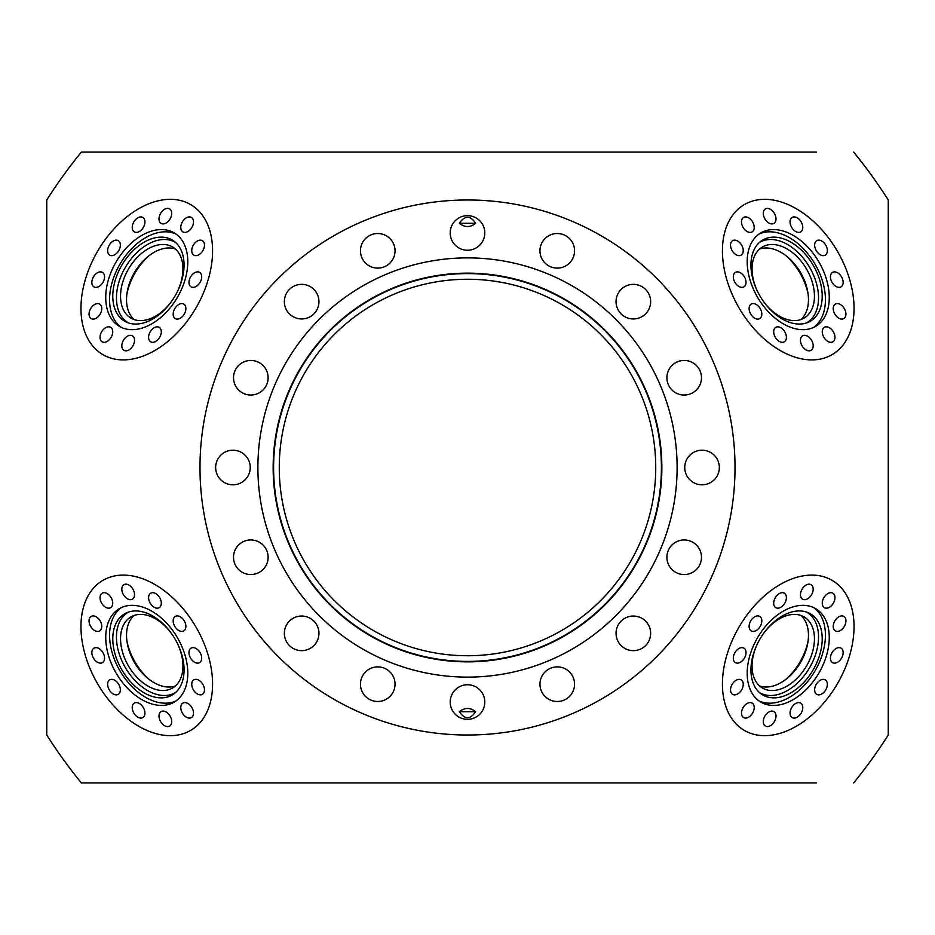 <?xml version="1.0" encoding="UTF-8"?>
<svg xmlns="http://www.w3.org/2000/svg" width="935" height="935" viewBox="0 0 935 935"><rect width="100%" height="100%" fill="white"/><g stroke="black" fill="none" stroke-linecap="round" stroke-linejoin="round"><path stroke-width="1.4" d="M775.582 216.16A8.392 5.481 59.6 0 0 765.403 208.914A8.392 5.481 59.6 0 0 763.708 216.16A8.392 5.481 59.6 0 0 773.888 223.407A8.392 5.481 59.6 0 0 775.582 216.16M802.359 224.669A8.392 5.481 59.6 0 0 792.179 217.423A8.392 5.481 59.6 0 0 790.484 224.669A8.392 5.481 59.6 0 0 800.664 231.903A8.392 5.481 59.6 0 0 802.359 224.669M826.937 247.892A8.392 5.481 59.6 0 0 816.758 240.646A8.392 5.481 59.6 0 0 815.063 247.892A8.392 5.481 59.6 0 0 825.243 255.138A8.392 5.481 59.6 0 0 826.937 247.892M842.739 279.623A8.392 5.481 59.6 0 0 832.559 272.377A8.392 5.481 59.6 0 0 830.864 279.623A8.392 5.481 59.6 0 0 841.044 286.858A8.392 5.481 59.6 0 0 842.739 279.623M845.521 311.343A8.392 5.481 59.6 0 0 835.341 304.097A8.392 5.481 59.6 0 0 833.646 311.343A8.392 5.481 59.6 0 0 843.826 318.59A8.392 5.481 59.6 0 0 845.521 311.343M834.546 334.566A8.392 5.481 59.6 0 0 824.366 327.332A8.392 5.481 59.6 0 0 822.683 334.566A8.392 5.481 59.6 0 0 832.851 341.813A8.392 5.481 59.6 0 0 834.546 334.566M812.76 343.075A8.392 5.481 59.6 0 0 802.581 335.829A8.392 5.481 59.6 0 0 800.886 343.075A8.392 5.481 59.6 0 0 811.066 350.321A8.392 5.481 59.6 0 0 812.76 343.075M785.984 334.566A8.392 5.481 59.6 0 0 775.805 327.332A8.392 5.481 59.6 0 0 774.11 334.566A8.392 5.481 59.6 0 0 784.29 341.813A8.392 5.481 59.6 0 0 785.984 334.566M761.406 311.343A8.392 5.481 59.6 0 0 751.226 304.097A8.392 5.481 59.6 0 0 749.531 311.343A8.392 5.481 59.6 0 0 759.711 318.59A8.392 5.481 59.6 0 0 761.406 311.343M745.604 279.623A8.392 5.481 59.6 0 0 735.424 272.377A8.392 5.481 59.6 0 0 733.73 279.623A8.392 5.481 59.6 0 0 743.909 286.858A8.392 5.481 59.6 0 0 745.604 279.623M742.822 247.892A8.392 5.481 59.6 0 0 732.643 240.646A8.392 5.481 59.6 0 0 730.948 247.892A8.392 5.481 59.6 0 0 741.128 255.138A8.392 5.481 59.6 0 0 742.822 247.892M753.797 224.669A8.392 5.481 59.6 0 0 743.617 217.423A8.392 5.481 59.6 0 0 741.922 224.669A8.392 5.481 59.6 0 0 752.102 231.903A8.392 5.481 59.6 0 0 753.797 224.669M812.76 591.925A8.392 5.481 120.4 0 0 811.066 584.679A8.392 5.481 120.4 0 0 800.886 591.925A8.392 5.481 120.4 0 0 802.581 599.171A8.392 5.481 120.4 0 0 812.76 591.925M834.546 600.434A8.392 5.481 120.4 0 0 832.851 593.187A8.392 5.481 120.4 0 0 822.683 600.434A8.392 5.481 120.4 0 0 824.366 607.668A8.392 5.481 120.4 0 0 834.546 600.434M845.521 623.657A8.392 5.481 120.4 0 0 843.826 616.41A8.392 5.481 120.4 0 0 833.646 623.657A8.392 5.481 120.4 0 0 835.341 630.903A8.392 5.481 120.4 0 0 845.521 623.657M842.739 655.377A8.392 5.481 120.4 0 0 841.044 648.142A8.392 5.481 120.4 0 0 830.864 655.377A8.392 5.481 120.4 0 0 832.559 662.623A8.392 5.481 120.4 0 0 842.739 655.377M826.937 687.108A8.392 5.481 120.4 0 0 825.243 679.862A8.392 5.481 120.4 0 0 815.063 687.108A8.392 5.481 120.4 0 0 816.758 694.354A8.392 5.481 120.4 0 0 826.937 687.108M802.359 710.331A8.392 5.481 120.4 0 0 800.664 703.097A8.392 5.481 120.4 0 0 790.484 710.331A8.392 5.481 120.4 0 0 792.179 717.577A8.392 5.481 120.4 0 0 802.359 710.331M775.582 718.84A8.392 5.481 120.4 0 0 773.888 711.593A8.392 5.481 120.4 0 0 763.708 718.84A8.392 5.481 120.4 0 0 765.403 726.086A8.392 5.481 120.4 0 0 775.582 718.84M753.797 710.331A8.392 5.481 120.4 0 0 752.102 703.097A8.392 5.481 120.4 0 0 741.922 710.331A8.392 5.481 120.4 0 0 743.617 717.577A8.392 5.481 120.4 0 0 753.797 710.331M742.822 687.108A8.392 5.481 120.4 0 0 741.128 679.862A8.392 5.481 120.4 0 0 730.948 687.108A8.392 5.481 120.4 0 0 732.643 694.354A8.392 5.481 120.4 0 0 742.822 687.108M745.604 655.377A8.392 5.481 120.4 0 0 743.909 648.142A8.392 5.481 120.4 0 0 733.73 655.377A8.392 5.481 120.4 0 0 735.424 662.623A8.392 5.481 120.4 0 0 745.604 655.377M761.406 623.657A8.392 5.481 120.4 0 0 759.711 616.41A8.392 5.481 120.4 0 0 749.531 623.657A8.392 5.481 120.4 0 0 751.226 630.903A8.392 5.481 120.4 0 0 761.406 623.657M785.984 600.434A8.392 5.481 120.4 0 0 784.29 593.187A8.392 5.481 120.4 0 0 774.11 600.434A8.392 5.481 120.4 0 0 775.805 607.668A8.392 5.481 120.4 0 0 785.984 600.434M134.114 591.925A8.392 5.481 -120.4 0 0 123.934 584.679A8.392 5.481 -120.4 0 0 122.24 591.925A8.392 5.481 -120.4 0 0 132.419 599.171A8.392 5.481 -120.4 0 0 134.114 591.925M160.89 600.434A8.392 5.481 -120.4 0 0 150.71 593.187A8.392 5.481 -120.4 0 0 149.016 600.434A8.392 5.481 -120.4 0 0 159.195 607.668A8.392 5.481 -120.4 0 0 160.89 600.434M185.469 623.657A8.392 5.481 -120.4 0 0 175.289 616.41A8.392 5.481 -120.4 0 0 173.594 623.657A8.392 5.481 -120.4 0 0 183.774 630.903A8.392 5.481 -120.4 0 0 185.469 623.657M201.27 655.377A8.392 5.481 -120.4 0 0 191.091 648.142A8.392 5.481 -120.4 0 0 189.396 655.377A8.392 5.481 -120.4 0 0 199.576 662.623A8.392 5.481 -120.4 0 0 201.27 655.377M204.052 687.108A8.392 5.481 -120.4 0 0 193.872 679.862A8.392 5.481 -120.4 0 0 192.178 687.108A8.392 5.481 -120.4 0 0 202.357 694.354A8.392 5.481 -120.4 0 0 204.052 687.108M193.077 710.331A8.392 5.481 -120.4 0 0 182.898 703.097A8.392 5.481 -120.4 0 0 181.203 710.331A8.392 5.481 -120.4 0 0 191.383 717.577A8.392 5.481 -120.4 0 0 193.077 710.331M171.292 718.84A8.392 5.481 -120.4 0 0 161.112 711.593A8.392 5.481 -120.4 0 0 159.417 718.84A8.392 5.481 -120.4 0 0 169.597 726.086A8.392 5.481 -120.4 0 0 171.292 718.84M144.516 710.331A8.392 5.481 -120.4 0 0 134.336 703.097A8.392 5.481 -120.4 0 0 132.641 710.331A8.392 5.481 -120.4 0 0 142.821 717.577A8.392 5.481 -120.4 0 0 144.516 710.331M119.937 687.108A8.392 5.481 -120.4 0 0 109.757 679.862A8.392 5.481 -120.4 0 0 108.063 687.108A8.392 5.481 -120.4 0 0 118.242 694.354A8.392 5.481 -120.4 0 0 119.937 687.108M104.136 655.377A8.392 5.481 -120.4 0 0 93.956 648.142A8.392 5.481 -120.4 0 0 92.261 655.377A8.392 5.481 -120.4 0 0 102.441 662.623A8.392 5.481 -120.4 0 0 104.136 655.377M101.354 623.657A8.392 5.481 -120.4 0 0 91.174 616.41A8.392 5.481 -120.4 0 0 89.48 623.657A8.392 5.481 -120.4 0 0 99.659 630.903A8.392 5.481 -120.4 0 0 101.354 623.657M112.317 600.434A8.392 5.481 -120.4 0 0 102.149 593.187A8.392 5.481 -120.4 0 0 100.454 600.434A8.392 5.481 -120.4 0 0 110.634 607.668A8.392 5.481 -120.4 0 0 112.317 600.434M819.855 280.594A47.066 30.75 59.6 0 0 760.856 241.277A47.066 30.75 59.6 0 0 753.294 280.594A47.066 30.75 59.6 0 0 808.284 322.259A47.066 30.75 59.6 0 0 819.855 280.594M806.473 322.949A46.621 30.458 59.6 0 0 816.208 282.534A46.621 30.458 59.6 0 0 759.36 242.516M813.649 327.402A54.183 35.401 59.6 0 0 822.718 281.867A54.183 35.401 59.6 0 0 758.986 234.077M826.552 279.623A54.183 35.401 59.6 0 0 760.845 232.862A54.183 35.401 59.6 0 0 749.917 279.623A54.183 35.401 59.6 0 0 815.624 326.373A54.183 35.401 59.6 0 0 826.552 279.623M819.855 654.406A47.066 30.75 120.4 0 0 808.284 612.741A47.066 30.75 120.4 0 0 753.294 654.406A47.066 30.75 120.4 0 0 760.856 693.723A47.066 30.75 120.4 0 0 819.855 654.406M759.36 692.484A46.621 30.458 120.4 0 0 816.208 652.466A46.621 30.458 120.4 0 0 806.473 612.051M758.986 700.923A54.183 35.401 120.4 0 0 822.718 653.133A54.183 35.401 120.4 0 0 813.649 607.598M826.552 655.377A54.183 35.401 120.4 0 0 815.624 608.627A54.183 35.401 120.4 0 0 749.917 655.377A54.183 35.401 120.4 0 0 760.845 702.138A54.183 35.401 120.4 0 0 826.552 655.377M181.706 654.406A47.066 30.75 -120.4 0 0 126.716 612.741A47.066 30.75 -120.4 0 0 115.145 654.406A47.066 30.75 -120.4 0 0 174.144 693.723A47.066 30.75 -120.4 0 0 181.706 654.406M128.527 612.051A46.621 30.458 -120.4 0 0 118.792 652.466A46.621 30.458 -120.4 0 0 175.64 692.484M121.351 607.598A54.183 35.401 -120.4 0 0 112.282 653.133A54.183 35.401 -120.4 0 0 176.014 700.923M185.083 655.377A54.183 35.401 -120.4 0 0 119.376 608.627A54.183 35.401 -120.4 0 0 108.448 655.377A54.183 35.401 -120.4 0 0 174.155 702.138A54.183 35.401 -120.4 0 0 185.083 655.377M171.292 216.16A8.392 5.481 -59.6 0 0 169.597 208.914A8.392 5.481 -59.6 0 0 159.417 216.16A8.392 5.481 -59.6 0 0 161.112 223.407A8.392 5.481 -59.6 0 0 171.292 216.16M193.077 224.669A8.392 5.481 -59.6 0 0 191.383 217.423A8.392 5.481 -59.6 0 0 181.203 224.669A8.392 5.481 -59.6 0 0 182.898 231.903A8.392 5.481 -59.6 0 0 193.077 224.669M204.052 247.892A8.392 5.481 -59.6 0 0 202.357 240.646A8.392 5.481 -59.6 0 0 192.178 247.892A8.392 5.481 -59.6 0 0 193.872 255.138A8.392 5.481 -59.6 0 0 204.052 247.892M201.27 279.623A8.392 5.481 -59.6 0 0 199.576 272.377A8.392 5.481 -59.6 0 0 189.396 279.623A8.392 5.481 -59.6 0 0 191.091 286.858A8.392 5.481 -59.6 0 0 201.27 279.623M185.469 311.343A8.392 5.481 -59.6 0 0 183.774 304.097A8.392 5.481 -59.6 0 0 173.594 311.343A8.392 5.481 -59.6 0 0 175.289 318.59A8.392 5.481 -59.6 0 0 185.469 311.343M160.89 334.566A8.392 5.481 -59.6 0 0 159.195 327.332A8.392 5.481 -59.6 0 0 149.016 334.566A8.392 5.481 -59.6 0 0 150.71 341.813A8.392 5.481 -59.6 0 0 160.89 334.566M134.114 343.075A8.392 5.481 -59.6 0 0 132.419 335.829A8.392 5.481 -59.6 0 0 122.24 343.075A8.392 5.481 -59.6 0 0 123.934 350.321A8.392 5.481 -59.6 0 0 134.114 343.075M112.317 334.566A8.392 5.481 -59.6 0 0 110.634 327.332A8.392 5.481 -59.6 0 0 100.454 334.566A8.392 5.481 -59.6 0 0 102.149 341.813A8.392 5.481 -59.6 0 0 112.317 334.566M101.354 311.343A8.392 5.481 -59.6 0 0 99.659 304.097A8.392 5.481 -59.6 0 0 89.48 311.343A8.392 5.481 -59.6 0 0 91.174 318.59A8.392 5.481 -59.6 0 0 101.354 311.343M104.136 279.623A8.392 5.481 -59.6 0 0 102.441 272.377A8.392 5.481 -59.6 0 0 92.261 279.623A8.392 5.481 -59.6 0 0 93.956 286.858A8.392 5.481 -59.6 0 0 104.136 279.623M119.937 247.892A8.392 5.481 -59.6 0 0 118.242 240.646A8.392 5.481 -59.6 0 0 108.063 247.892A8.392 5.481 -59.6 0 0 109.757 255.138A8.392 5.481 -59.6 0 0 119.937 247.892M144.516 224.669A8.392 5.481 -59.6 0 0 142.821 217.423A8.392 5.481 -59.6 0 0 132.641 224.669A8.392 5.481 -59.6 0 0 134.336 231.903A8.392 5.481 -59.6 0 0 144.516 224.669M181.706 280.594A47.066 30.75 -59.6 0 0 174.144 241.277A47.066 30.75 -59.6 0 0 115.145 280.594A47.066 30.75 -59.6 0 0 126.716 322.259A47.066 30.75 -59.6 0 0 181.706 280.594M175.64 242.516A46.621 30.458 -59.6 0 0 118.792 282.534A46.621 30.458 -59.6 0 0 128.527 322.949M176.014 234.077A54.183 35.401 -59.6 0 0 112.282 281.867A54.183 35.401 -59.6 0 0 121.351 327.402M185.083 279.623A54.183 35.401 -59.6 0 0 174.155 232.862A54.183 35.401 -59.6 0 0 108.448 279.623A54.183 35.401 -59.6 0 0 119.376 326.373A54.183 35.401 -59.6 0 0 185.083 279.623M785.33 679.792A48.328 31.58 120.4 0 0 806.788 646.237A48.328 31.58 120.4 0 0 808.109 640.907M800.909 615.452A41.21 26.916 -59.6 0 1 807.84 642.731A41.21 26.916 -59.6 0 1 806.402 648.96A41.21 26.916 -59.6 0 1 786.779 678.67A41.21 26.916 -59.6 0 1 759.606 685.974M126.891 640.907A48.328 31.58 -120.4 0 0 128.212 646.237A48.328 31.58 -120.4 0 0 149.67 679.792M175.394 685.974A41.21 26.916 59.6 0 1 148.221 678.67A41.21 26.916 59.6 0 1 128.598 648.96A41.21 26.916 59.6 0 1 127.16 642.731A41.21 26.916 59.6 0 1 134.091 615.452M808.109 294.093A48.328 31.58 59.6 0 0 806.788 288.763A48.328 31.58 59.6 0 0 785.33 255.208M759.606 249.026A41.21 26.916 -120.4 0 1 786.779 256.33A41.21 26.916 -120.4 0 1 806.402 286.04A41.21 26.916 -120.4 0 1 807.84 292.269A41.21 26.916 -120.4 0 1 800.909 319.548M762.983 300.731A41.21 26.916 59.6 0 0 804.077 318.099A41.21 26.916 59.6 0 0 812.386 282.534A41.21 26.916 59.6 0 0 762.422 246.98A41.21 26.916 59.6 0 0 754.113 282.534A41.21 26.916 59.6 0 0 757.467 291.311M149.67 255.208A48.328 31.58 -59.6 0 0 128.212 288.763A48.328 31.58 -59.6 0 0 126.891 294.093M134.091 319.548A41.21 26.916 120.4 0 1 127.16 292.269A41.21 26.916 120.4 0 1 128.598 286.04A41.21 26.916 120.4 0 1 148.221 256.33A41.21 26.916 120.4 0 1 175.394 249.026M177.533 291.311A41.21 26.916 -59.6 0 0 180.887 282.534A41.21 26.916 -59.6 0 0 172.578 246.98A41.21 26.916 -59.6 0 0 122.614 282.534A41.21 26.916 -59.6 0 0 130.923 318.099A41.21 26.916 -59.6 0 0 172.017 300.731M484.798 702.045A17.297 17.297 0 0 0 467.5 684.747A17.297 17.297 0 0 0 450.202 702.045A17.297 17.297 0 0 0 467.5 719.342A17.297 17.297 0 0 0 484.798 702.045M395.037 684.186A17.297 17.297 0 0 0 377.74 666.889A17.297 17.297 0 0 0 360.442 684.186A17.297 17.297 0 0 0 377.74 701.484A17.297 17.297 0 0 0 395.037 684.186M318.952 633.346A17.297 17.297 0 0 0 301.654 616.048A17.297 17.297 0 0 0 284.357 633.346A17.297 17.297 0 0 0 301.654 650.643A17.297 17.297 0 0 0 318.952 633.346M268.111 557.26A17.297 17.297 0 0 0 250.814 539.962A17.297 17.297 0 0 0 233.516 557.26A17.297 17.297 0 0 0 250.814 574.558A17.297 17.297 0 0 0 268.111 557.26M250.253 467.5A17.297 17.297 0 0 0 232.955 450.202A17.297 17.297 0 0 0 215.658 467.5A17.297 17.297 0 0 0 232.955 484.798A17.297 17.297 0 0 0 250.253 467.5M268.111 377.74A17.297 17.297 0 0 0 250.814 360.442A17.297 17.297 0 0 0 233.516 377.74A17.297 17.297 0 0 0 250.814 395.037A17.297 17.297 0 0 0 268.111 377.74M318.952 301.654A17.297 17.297 0 0 0 301.654 284.357A17.297 17.297 0 0 0 284.357 301.654A17.297 17.297 0 0 0 301.654 318.952A17.297 17.297 0 0 0 318.952 301.654M395.037 250.814A17.297 17.297 0 0 0 377.74 233.516A17.297 17.297 0 0 0 360.442 250.814A17.297 17.297 0 0 0 377.74 268.111A17.297 17.297 0 0 0 395.037 250.814M484.798 232.955A17.297 17.297 0 0 0 467.5 215.658A17.297 17.297 0 0 0 450.202 232.955A17.297 17.297 0 0 0 467.5 250.253A17.297 17.297 0 0 0 484.798 232.955M475.646 223.29C470.235 215.284 464.812 215.284 459.354 223.29C464.812 227.614 470.247 227.614 475.646 223.29L459.354 223.29M574.558 250.814A17.297 17.297 0 0 0 557.26 233.516A17.297 17.297 0 0 0 539.962 250.814A17.297 17.297 0 0 0 557.26 268.111A17.297 17.297 0 0 0 574.558 250.814M650.643 301.654A17.297 17.297 0 0 0 633.346 284.357A17.297 17.297 0 0 0 616.048 301.654A17.297 17.297 0 0 0 633.346 318.952A17.297 17.297 0 0 0 650.643 301.654M701.484 377.74A17.297 17.297 0 0 0 684.186 360.442A17.297 17.297 0 0 0 666.889 377.74A17.297 17.297 0 0 0 684.186 395.037A17.297 17.297 0 0 0 701.484 377.74M719.342 467.5A17.297 17.297 0 0 0 702.045 450.202A17.297 17.297 0 0 0 684.747 467.5A17.297 17.297 0 0 0 702.045 484.798A17.297 17.297 0 0 0 719.342 467.5M701.484 557.26A17.297 17.297 0 0 0 684.186 539.962A17.297 17.297 0 0 0 666.889 557.26A17.297 17.297 0 0 0 684.186 574.558A17.297 17.297 0 0 0 701.484 557.26M650.643 633.346A17.297 17.297 0 0 0 633.346 616.048A17.297 17.297 0 0 0 616.048 633.346A17.297 17.297 0 0 0 633.346 650.643A17.297 17.297 0 0 0 650.643 633.346M574.558 684.186A17.297 17.297 0 0 0 557.26 666.889A17.297 17.297 0 0 0 539.962 684.186A17.297 17.297 0 0 0 557.26 701.484A17.297 17.297 0 0 0 574.558 684.186M661.851 467.5A194.351 194.351 0 0 0 467.5 273.149A194.351 194.351 0 0 0 273.149 467.5A194.351 194.351 0 0 0 467.5 661.851A194.351 194.351 0 0 0 661.851 467.5M661.407 467.5A193.907 193.907 0 0 0 467.5 273.593A193.907 193.907 0 0 0 273.593 467.5A193.907 193.907 0 0 0 467.5 661.407A193.907 193.907 0 0 0 661.407 467.5M677.115 467.5A209.615 209.615 0 0 0 467.5 257.885A209.615 209.615 0 0 0 257.885 467.5A209.615 209.615 0 0 0 467.5 677.115A209.615 209.615 0 0 0 677.115 467.5M809.885 152.066L791.033 152.066M719.179 152.066L725.805 152.066M668.946 152.066L684.584 152.066M549.464 152.066L577.047 152.066M450.202 152.066L357.953 152.066M323.358 152.066L209.195 152.066M760.4 782.934L725.805 782.934L760.4 782.934M684.584 782.934L668.946 782.934M514.869 782.934L484.798 782.934M459.354 711.71L475.646 711.71C470.188 707.386 464.753 707.386 459.354 711.71C464.765 719.716 470.188 719.716 475.646 711.71M385.536 782.934L357.953 782.934M266.054 782.934L250.416 782.934M174.6 782.934L209.195 782.934L174.6 782.934M125.115 782.934L143.967 782.934M450.202 782.934L420.131 782.934M323.358 782.934L300.649 782.934M215.821 782.934L209.195 782.934M279.261 467.5A188.239 188.239 0 0 1 467.5 279.261A188.239 188.239 0 0 1 655.739 467.5A188.239 188.239 0 0 1 467.5 655.739A188.239 188.239 0 0 1 279.261 467.5M816.255 782.934L81.368 782.934A498.589 498.589 0 0 1 46.75 735.015L46.75 199.985A498.589 498.589 0 0 1 81.368 152.066L816.255 152.066M467.5 199.985A267.515 267.515 0 0 0 199.985 467.5A267.515 267.515 0 0 0 467.5 735.015A267.515 267.515 0 0 0 735.015 467.5A267.515 267.515 0 0 0 467.5 199.985M118.745 152.066L81.368 152.066M81.368 782.934L118.745 782.934M85.319 279.623A86.897 56.766 -59.6 0 0 123.245 359.905A86.897 56.766 -59.6 0 0 208.213 279.623A86.897 56.766 -59.6 0 0 170.275 199.33A86.897 56.766 -59.6 0 0 85.319 279.623M208.213 655.377A86.897 56.766 59.6 0 1 170.275 735.67A86.897 56.766 59.6 0 1 85.319 655.377A86.897 56.766 59.6 0 1 123.245 575.095A86.897 56.766 59.6 0 1 208.213 655.377M177.533 643.689A41.21 26.916 59.6 0 1 180.887 652.466A41.21 26.916 59.6 0 1 172.578 688.02A41.21 26.916 59.6 0 1 122.614 652.466A41.21 26.916 59.6 0 1 130.923 616.901A41.21 26.916 59.6 0 1 172.017 634.269M762.983 634.269A41.21 26.916 -59.6 0 1 804.077 616.901A41.21 26.916 -59.6 0 1 812.386 652.466A41.21 26.916 -59.6 0 1 762.422 688.02A41.21 26.916 -59.6 0 1 754.113 652.466A41.21 26.916 -59.6 0 1 757.467 643.689M853.632 152.066A498.589 498.589 0 0 1 888.25 199.985L888.25 735.015A498.589 498.589 0 0 1 853.632 782.934M849.681 655.377A86.897 56.766 -59.6 0 1 764.725 735.67A86.897 56.766 -59.6 0 1 726.787 655.377A86.897 56.766 -59.6 0 1 811.755 575.095A86.897 56.766 -59.6 0 1 849.681 655.377M726.787 279.623A86.897 56.766 59.6 0 0 811.755 359.905A86.897 56.766 59.6 0 0 849.681 279.623A86.897 56.766 59.6 0 0 764.725 199.33A86.897 56.766 59.6 0 0 726.787 279.623M809.885 782.934L791.033 782.934M725.805 782.934L719.179 782.934M634.351 782.934L611.642 782.934M577.047 782.934L549.464 782.934M385.536 152.066L420.131 152.066M266.054 152.066L300.649 152.066M215.821 152.066L250.416 152.066M125.115 152.066L143.967 152.066M634.351 152.066L611.642 152.066M514.869 152.066L484.798 152.066"/></g></svg>
